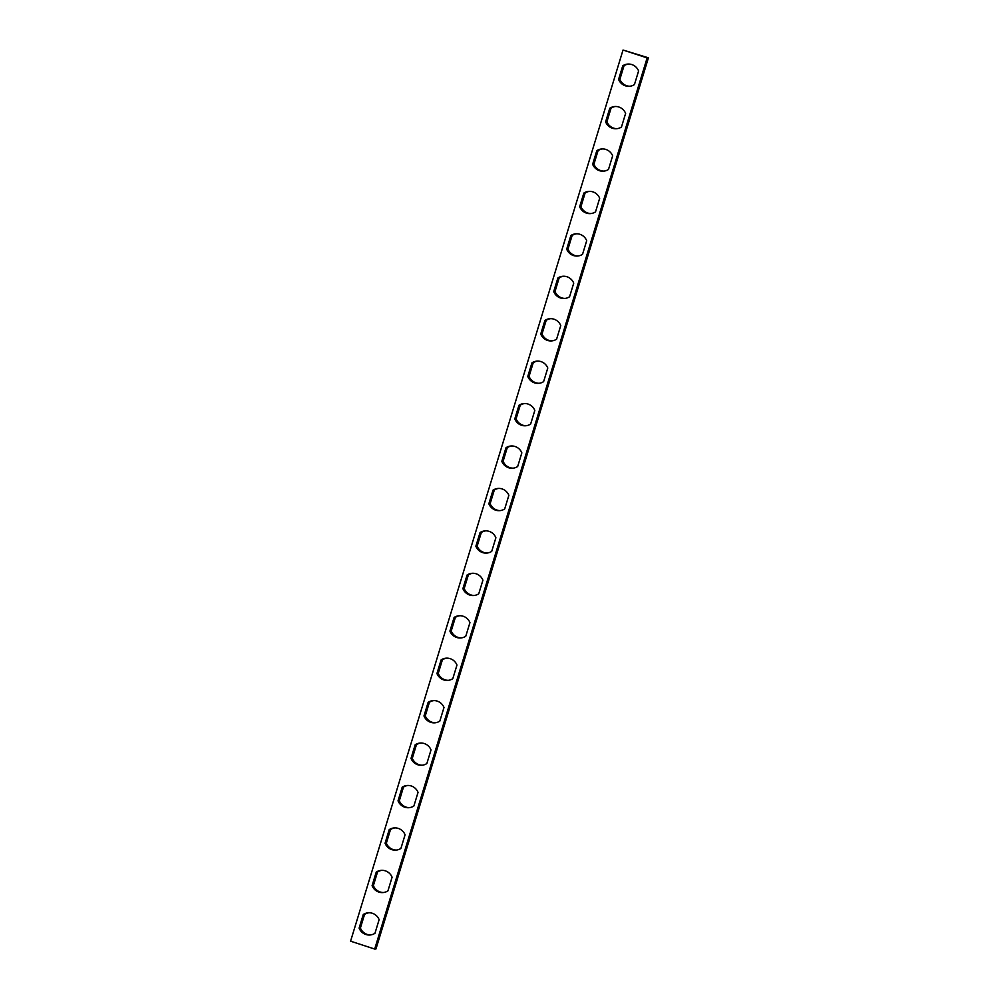 <?xml version="1.0" encoding="UTF-8"?>
<svg xmlns="http://www.w3.org/2000/svg" width="999" height="999" viewBox="0 0 999 999"><rect width="100%" height="100%" fill="white"/><g stroke="black" fill="none" stroke-linecap="round" stroke-linejoin="round"><path stroke-width="1.5" d="M350.574 941.183L374.687 949.05L647.14 57.905L623.026 50.037L350.574 941.183M503.109 461.251L501.823 461.338A11.139 10.827 86.2 0 0 517.669 466.508L521.84 452.884A11.139 10.827 86.2 0 0 505.993 447.714L507.28 447.627L503.109 461.251A11.139 10.827 -93.8 0 0 513.199 468.156M501.823 461.338L505.993 447.714M619.88 79.333L618.593 79.408A11.139 10.827 86.2 0 0 634.44 84.578L638.598 70.966A11.139 10.827 86.2 0 0 622.752 65.784L624.038 65.709L619.88 79.333A11.139 10.827 -93.8 0 0 629.969 86.239M618.593 79.408L622.752 65.784M425.274 715.858L423.976 715.946A11.139 10.827 86.2 0 0 439.822 721.116L443.993 707.492A11.139 10.827 86.2 0 0 428.146 702.322L429.433 702.235L425.274 715.858A11.139 10.827 -93.8 0 0 435.364 722.764M423.976 715.946L428.146 702.322M451.211 630.993L449.925 631.081A11.139 10.827 86.2 0 0 465.771 636.251L469.942 622.627A11.139 10.827 86.2 0 0 454.095 617.457L455.382 617.37L451.211 630.993A11.139 10.827 -93.8 0 0 461.313 637.899M449.925 631.081L454.095 617.457M527.772 376.461L531.943 362.837A11.139 10.827 86.2 0 1 547.789 368.007L543.618 381.63A11.139 10.827 86.2 0 1 527.772 376.461L529.058 376.373A11.139 10.827 -93.8 0 0 539.148 383.279M376.248 872.065A11.139 10.827 86.2 0 1 392.095 877.234L387.937 890.858A11.139 10.827 86.2 0 1 372.09 885.688L376.248 872.065L377.535 871.977L373.376 885.601A11.139 10.827 -93.8 0 0 383.466 892.507M579.67 206.718L583.828 193.094A11.139 10.827 86.2 0 1 599.675 198.264L595.516 211.888A11.139 10.827 86.2 0 1 579.67 206.718L580.956 206.631A11.139 10.827 -93.8 0 0 591.046 213.536M567.981 249.076L566.695 249.151A11.139 10.827 86.2 0 0 582.542 254.32L586.7 240.697A11.139 10.827 86.2 0 0 570.854 235.527L572.152 235.452L567.981 249.076A11.139 10.827 -93.8 0 0 578.071 255.981M566.695 249.151L570.854 235.527M398.039 800.823L402.197 787.2A11.139 10.827 86.2 0 1 418.044 792.369L413.886 805.993A11.139 10.827 86.2 0 1 398.039 800.823L399.325 800.736A11.139 10.827 -93.8 0 0 409.415 807.642M621.465 127.023A11.139 10.827 86.2 0 1 605.619 121.853L609.777 108.229A11.139 10.827 86.2 0 1 625.624 113.399L621.465 127.023M452.797 678.683A11.139 10.827 86.2 0 1 436.95 673.513L441.121 659.889A11.139 10.827 86.2 0 1 456.968 665.059L452.797 678.683M593.93 164.198L592.644 164.286A11.139 10.827 86.2 0 0 608.491 169.455L612.649 155.832A11.139 10.827 86.2 0 0 596.803 150.662L598.089 150.574L593.93 164.198A11.139 10.827 -93.8 0 0 604.02 171.104M592.644 164.286L596.803 150.662M412.3 758.303L411.014 758.378A11.139 10.827 86.2 0 0 426.848 763.548L431.019 749.924A11.139 10.827 86.2 0 0 415.172 744.755L416.458 744.68L412.3 758.303A11.139 10.827 -93.8 0 0 422.39 765.209M411.014 758.378L415.172 744.755M385.065 843.256L389.223 829.632A11.139 10.827 86.2 0 1 405.07 834.802L400.911 848.426A11.139 10.827 86.2 0 1 385.065 843.256L386.351 843.168A11.139 10.827 -93.8 0 0 396.441 850.074M480.044 532.579A11.139 10.827 86.2 0 1 495.891 537.749L491.72 551.373A11.139 10.827 86.2 0 1 475.874 546.203L480.044 532.579L481.331 532.492L477.16 546.116A11.139 10.827 -93.8 0 0 487.262 553.021M540.746 334.028L544.917 320.404A11.139 10.827 86.2 0 1 560.751 325.574L556.593 339.198A11.139 10.827 86.2 0 1 540.746 334.028L542.032 333.941A11.139 10.827 -93.8 0 0 552.122 340.846M467.07 575.012A11.139 10.827 86.2 0 1 482.917 580.182L478.746 593.806A11.139 10.827 86.2 0 1 462.899 588.636L467.07 575.012L468.356 574.937L464.185 588.561A11.139 10.827 -93.8 0 0 474.288 595.466M490.134 503.683L488.848 503.771A11.139 10.827 86.2 0 0 504.695 508.941L508.866 495.317A11.139 10.827 86.2 0 0 493.019 490.147L494.305 490.059L490.134 503.683A11.139 10.827 -93.8 0 0 500.237 510.589M488.848 503.771L493.019 490.147M557.879 277.972A11.139 10.827 86.2 0 1 573.726 283.142L569.567 296.765A11.139 10.827 86.2 0 1 553.721 291.596L557.879 277.972L559.178 277.884L555.007 291.508A11.139 10.827 -93.8 0 0 565.097 298.414M530.644 424.063A11.139 10.827 86.2 0 1 514.797 418.893L518.968 405.269A11.139 10.827 86.2 0 1 534.815 410.439L530.644 424.063M374.962 933.291A11.139 10.827 86.2 0 1 359.116 928.121L363.274 914.497A11.139 10.827 86.2 0 1 379.121 919.667L374.962 933.291M647.14 57.905L648.426 57.817L375.974 948.963L374.687 949.05M648.426 57.817L623.026 50.037M511.738 445.979A11.139 10.827 -93.8 0 0 507.28 447.627M628.508 64.061A11.139 10.827 -93.8 0 0 624.038 65.709M433.903 700.586A11.139 10.827 -93.8 0 0 429.433 702.235M459.852 615.721A11.139 10.827 -93.8 0 0 455.382 617.37M529.058 376.373L533.229 362.749A11.139 10.827 -93.8 0 1 537.687 361.101M382.005 870.329A11.139 10.827 -93.8 0 0 377.535 871.977M580.956 206.631L585.114 193.007A11.139 10.827 -93.8 0 1 589.585 191.358M576.61 233.791A11.139 10.827 -93.8 0 0 572.152 235.452M399.325 800.736L403.484 787.112A11.139 10.827 -93.8 0 1 407.954 785.464M615.534 106.493A11.139 10.827 -93.8 0 0 611.063 108.142L606.905 121.766A11.139 10.827 -93.8 0 0 616.995 128.671M446.878 658.154A11.139 10.827 -93.8 0 0 442.407 659.802L438.249 673.426A11.139 10.827 -93.8 0 0 448.339 680.331M602.559 148.926A11.139 10.827 -93.8 0 0 598.089 150.574M420.929 743.019A11.139 10.827 -93.8 0 0 416.458 744.68M386.351 843.168L390.509 829.545A11.139 10.827 -93.8 0 1 394.98 827.896M485.801 530.844A11.139 10.827 -93.8 0 0 481.331 532.492M542.032 333.941L546.203 320.317A11.139 10.827 -93.8 0 1 550.661 318.669M472.827 573.276A11.139 10.827 -93.8 0 0 468.356 574.937M498.763 488.411A11.139 10.827 -93.8 0 0 494.305 490.059M563.636 276.236A11.139 10.827 -93.8 0 0 559.178 277.884M524.712 403.534A11.139 10.827 -93.8 0 0 520.254 405.194L516.083 418.818A11.139 10.827 -93.8 0 0 526.173 425.724M369.031 912.761A11.139 10.827 -93.8 0 0 364.56 914.422L360.402 928.034A11.139 10.827 -93.8 0 0 370.492 934.939M531.943 362.837L533.229 362.749M373.376 885.601L372.09 885.688M583.828 193.094L585.114 193.007M402.197 787.2L403.484 787.112M609.777 108.229L611.063 108.142M606.905 121.766L605.619 121.853M441.121 659.889L442.407 659.802M438.249 673.426L436.95 673.513M389.223 829.632L390.509 829.545M477.16 546.116L475.874 546.203M544.917 320.404L546.203 320.317M464.185 588.561L462.899 588.636M555.007 291.508L553.721 291.596M518.968 405.269L520.254 405.194M516.083 418.818L514.797 418.893M363.274 914.497L364.56 914.422M360.402 928.034L359.116 928.121"/></g></svg>
